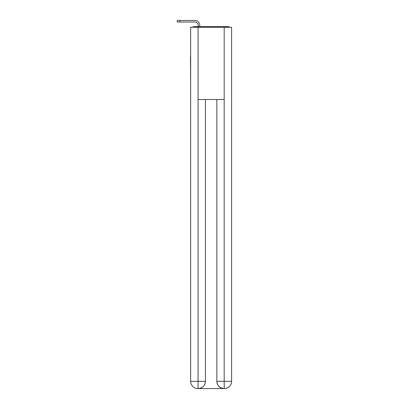 <?xml version="1.0" encoding="UTF-8"?>
<svg xmlns="http://www.w3.org/2000/svg" width="409" height="409" viewBox="0 0 409 409"><rect width="100%" height="100%" fill="white"/><g stroke="black" fill="none" stroke-linecap="round" stroke-linejoin="round"><path stroke-width="0.61" d="M231.596 83.615L231.596 32.797M190.65 56.759L190.65 32.797M190.471 56.759L190.65 83.615M229.756 27.255A2.408 2.408 0 0 0 228.166 26.651L194.081 26.651A2.408 2.408 0 0 0 192.491 27.255M194.081 26.651L198.176 26.651L198.176 25.266A3.252 3.252 0 0 0 194.924 22.014L177.22 22.014L177.22 20.45L194.924 20.45A4.816 4.816 0 0 1 199.745 25.266L199.745 26.651L201.729 26.651M220.517 26.651L228.166 26.651M198.058 27.255L190.65 27.255L190.65 381.326A7.224 7.224 0 0 0 197.874 388.55L224.071 388.55A7.224 7.224 0 0 1 216.847 381.326L216.847 99.515L216.847 381.326C217.21 385.585 219.623 387.993 224.071 388.55L224.372 388.55A7.224 7.224 0 0 0 231.596 381.326L231.596 27.255L198.058 27.255L198.058 99.515L224.188 99.515L224.188 27.255M205.405 99.515L205.405 381.326A7.224 7.224 0 0 1 198.176 388.55C202.644 388.085 205.052 385.672 205.405 381.326L205.405 99.515M216.847 381.326L224.188 381.326L224.244 388.55M190.65 381.326A7.224 7.224 0 0 0 197.874 388.55A7.224 7.224 0 0 1 190.65 381.326L198.058 381.326L198.058 388.55M198.176 25.266A3.252 3.252 0 0 0 194.924 22.014A3.252 3.252 0 0 1 198.176 25.266A3.252 3.252 0 0 0 194.924 22.014A3.252 3.252 0 0 1 198.176 25.266A3.252 3.252 0 0 0 194.924 22.014A3.252 3.252 0 0 1 198.176 25.266M179.934 20.45L194.924 20.45L179.934 20.45L194.924 20.45L179.934 20.45L194.924 20.45L179.934 20.45L179.934 22.014M205.405 381.326L198.058 381.326L198.058 99.515M224.188 99.515L224.188 381.326L231.596 381.326"/></g></svg>
